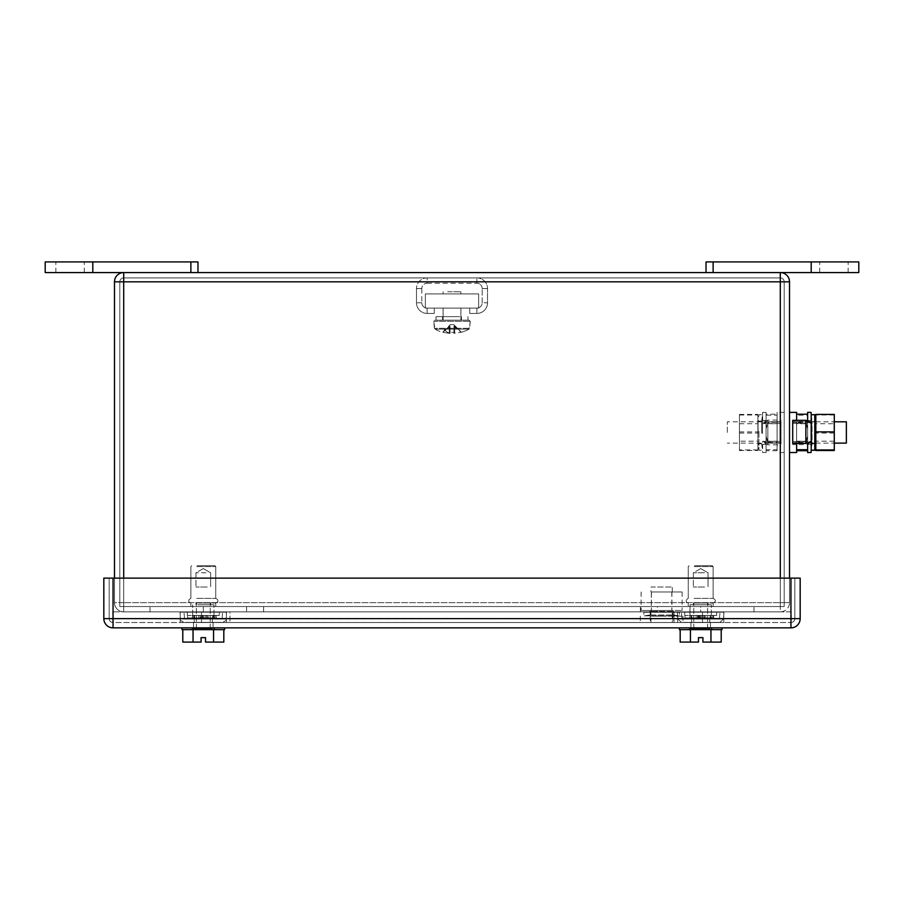 <?xml version="1.0" encoding="UTF-8"?>
<svg xmlns="http://www.w3.org/2000/svg" width="904" height="904" viewBox="0 0 904 904"><rect width="100%" height="100%" fill="white"/><g stroke="black" fill="none" stroke-linecap="round" stroke-linejoin="round"><path stroke-width="0.68" stroke-dasharray="4.52 3.39" d="M434.236 313.439L434.236 308.106L427.129 308.106L434.236 308.106L434.236 313.439L427.129 313.439L434.236 313.439M469.764 313.439L469.764 308.106L476.871 308.106L469.764 308.106L469.764 313.439L476.871 313.439L469.764 313.439M476.871 308.106A5.334 5.334 -160.3 0 0 482.194 302.783L482.194 288.568L482.194 302.783L487.527 302.783L487.527 288.568L487.527 302.783A10.656 10.656 -160.3 0 1 476.871 313.439A10.656 10.656 -160.3 0 0 487.527 302.783L482.194 302.783A5.334 5.334 -160.3 0 1 476.871 308.106L476.871 313.439L476.871 308.106M482.194 288.568A5.334 5.334 -160.3 0 0 476.871 283.246L476.871 277.912L427.129 277.912L476.871 277.912A10.656 10.656 -160.3 0 1 487.527 288.568A10.656 10.656 -160.3 0 0 476.871 277.912L476.871 283.246A5.334 5.334 -160.3 0 1 482.194 288.568L487.527 288.568L482.194 288.568M427.129 283.246L476.871 283.246L427.129 283.246L427.129 277.912A10.656 10.656 -160.3 0 0 416.473 288.568A10.656 10.656 19.7 0 1 427.129 277.912L427.129 283.246A5.334 5.334 19.7 0 0 421.806 288.568A5.334 5.334 19.7 0 1 427.129 283.246M421.806 288.568L421.806 302.783L421.806 288.568L416.473 288.568L416.473 302.783L416.473 288.568L421.806 288.568M427.129 313.439A10.656 10.656 19.7 0 1 416.473 302.783A10.656 10.656 19.7 0 0 427.129 313.439L427.129 308.106A5.334 5.334 19.7 0 1 421.806 302.783A5.334 5.334 -160.3 0 0 427.129 308.106L427.129 313.439M796.627 415.196L796.627 423.298L807.634 423.298L807.634 415.196L796.627 415.196L796.627 414.201L796.627 443.118L796.627 412.382M846.37 443.118L846.37 421.806M796.627 452.531L796.627 432.462L796.627 450.712L796.627 442.621L807.634 442.542L807.634 452.531M777.09 432.462L777.09 412.382L777.09 432.462M727.347 432.462L727.347 421.806L727.347 432.462M203.298 611.872L263.629 611.872L150.007 611.872L215.74 611.872L190.868 611.872L203.298 611.872L203.298 606.55L150.007 606.55L246.589 606.55L203.298 606.55L203.298 611.872M263.629 611.872L657.411 611.872L263.629 611.872L263.629 606.55L640.371 606.55L246.589 606.55L263.629 606.55L263.629 611.872M657.411 611.872L753.992 611.872L657.411 611.872L657.411 606.55L713.132 606.55L640.371 606.55L657.411 606.55L657.411 611.872M700.702 611.872L688.26 611.872L713.132 611.872L688.26 611.872L700.702 611.872L700.702 606.55L753.992 606.55L700.702 606.55L700.702 611.872M858.8 272.579L811.193 272.579L811.193 261.923L858.8 261.923L706.024 261.923L706.024 272.579L780.288 272.579L780.288 281.822L780.288 277.912L123.712 277.912A3.91 3.91 -160.3 0 0 119.814 281.822L123.712 281.822L123.712 277.912L780.288 277.912A3.91 3.91 -160.3 0 1 784.186 281.822L780.288 281.822L780.288 277.912L123.712 277.912L123.712 281.822L789.52 281.822L789.52 602.64A9.232 9.232 19.6 0 1 780.288 611.872L780.288 281.822L123.712 281.822L784.186 281.822A3.91 3.91 -160.3 0 0 780.288 277.912L123.712 277.912A3.91 3.91 -160.3 0 0 119.814 281.822L114.48 281.822L114.48 602.64A9.232 9.232 -160.3 0 0 123.712 611.872L780.288 611.872L780.288 602.64L789.52 602.64A9.232 9.232 19.7 0 1 780.288 611.872L123.712 611.872L123.712 602.64L780.288 602.64L114.48 602.64A9.232 9.232 -160.2 0 0 123.712 611.872L780.288 611.872L123.712 611.872L123.712 272.579L197.976 272.579L197.976 261.923L45.2 261.923L92.807 261.923L92.807 272.579L45.2 272.579M123.712 578.131L123.712 602.64L114.48 602.64L114.48 578.131M780.288 578.131L780.288 602.64L789.52 602.64L789.52 578.131M706.024 272.579L713.132 272.579L713.132 261.923M811.193 272.579L713.132 272.579M92.807 272.579L197.976 272.579M119.814 281.822L119.814 606.55L123.712 606.55L119.814 606.55L119.814 281.822M780.288 606.55L123.712 606.55L784.186 606.55L780.288 606.55L780.288 281.822L780.288 606.55M784.186 281.822L784.186 606.55L784.186 281.822M150.007 611.872L150.007 606.55L150.007 611.872M753.992 611.872L753.992 606.55L753.992 611.872M784.186 432.462L784.186 412.382L784.186 432.462M789.52 432.462L789.52 412.382L789.52 432.462M70.071 261.923C88.4 261.923 88.4 261.923 70.071 261.923C88.4 261.923 88.4 261.923 70.071 261.923C51.731 261.923 51.731 261.923 70.071 261.923C51.731 261.923 51.731 261.923 70.071 261.923M70.071 272.579L84.287 272.579L70.071 272.579M833.929 261.923C815.6 261.923 815.6 261.923 833.929 261.923C815.6 261.923 815.6 261.923 833.929 261.923C852.269 261.923 852.269 261.923 833.929 261.923C852.269 261.923 852.269 261.923 833.929 261.923M833.929 272.579L848.144 272.579L833.929 272.579M672.271 622.54L650.959 622.54L672.271 622.54L672.271 610.46L650.959 610.46L672.271 610.46M650.959 622.54L650.959 610.46M650.959 591.984L672.271 591.984L650.959 591.984L650.959 587.012L672.271 587.012L650.959 587.012M672.271 591.984L672.271 587.012M180.212 622.54L226.395 622.54L180.212 622.54L226.395 622.54L180.212 622.54L180.212 611.872L226.395 611.872L180.212 611.872L226.395 611.872L180.212 611.872L180.212 622.54M193.535 622.54L213.073 622.54L193.535 622.54L213.073 622.54L193.535 622.54L193.535 627.862L213.073 627.862L193.535 627.862L213.073 627.862L193.535 627.862L193.535 622.54M702.476 622.54L201.524 622.54L702.476 622.54L702.476 611.872L674.056 611.872L702.476 611.872L702.476 622.54L702.476 611.872M663.152 622.54L640.303 622.54L663.152 622.54M662.44 622.54L650.247 622.54L662.44 622.54M677.604 622.54L723.788 622.54L677.604 622.54L723.788 622.54L677.604 622.54L677.604 611.872L723.788 611.872L677.604 611.872L723.788 611.872L677.604 611.872L677.604 622.54M710.465 622.54L690.927 622.54L710.465 622.54L690.927 622.54L710.465 622.54L710.465 627.862L690.927 627.862L710.465 627.862L690.927 627.862L710.465 627.862L710.465 622.54M794.853 618.63A3.91 3.91 0 0 1 791.294 622.517L791.294 611.872L112.706 611.872L791.294 611.872L791.294 622.506A3.91 3.91 0 0 0 794.853 618.63A3.91 3.91 0 0 1 791.294 622.517A3.91 3.91 0 0 0 794.853 618.63L109.147 618.63A3.91 3.91 0 0 0 112.706 622.517L790.943 622.517L113.056 622.517L113.056 618.63L800.176 618.63A9.232 9.232 0 0 1 790.943 627.862L790.943 618.63L790.943 622.517L790.943 618.63L794.853 618.63L794.853 578.131L794.853 618.63M800.176 618.63L800.176 578.131L109.147 578.131L109.147 618.63A3.91 3.91 0 0 0 112.706 622.517L113.056 618.63L790.943 618.63L790.943 578.131L794.853 578.131L109.147 578.131L109.147 618.63L113.056 618.63L113.056 627.862L790.943 627.862M112.706 622.506L112.706 611.872L112.706 622.506M690.927 622.54L690.927 627.862L690.927 622.54M213.073 622.54L213.073 627.862L213.073 622.54M113.056 627.862A9.232 9.232 0 0 1 103.824 618.63L113.056 618.63L113.056 578.131L790.943 578.131L790.943 618.63L790.943 578.131M113.056 578.131L113.056 618.63L113.056 578.131L103.824 578.131L103.824 618.63M229.944 611.872L674.056 611.872L201.524 611.872L229.944 611.872L229.944 622.54L229.944 611.872M226.395 611.872L226.395 622.54L226.395 611.872M723.788 611.872L723.788 622.54L723.788 611.872M201.524 611.872L201.524 622.54M651.321 610.46L682.124 610.46L641.106 610.46L651.321 610.46L651.321 591.984L682.124 591.984L651.321 591.984M641.106 591.984L641.106 610.46M651.411 591.984L651.411 610.46M671.921 591.984L671.921 610.46M682.124 591.984L682.124 610.46M671.83 591.984L671.83 610.46M660.078 616.144L682.938 616.144L660.078 616.144M662.44 616.144L650.247 616.144L662.44 616.144M650.473 614.991L672.983 614.991L650.473 614.991M644.202 615.85L679.379 615.85L644.202 615.85M672.768 611.409L650.247 611.409L672.768 611.409M644.202 612.257L679.379 612.257L644.202 612.257M792.718 443.412L792.718 420.326M792.718 442.542L792.718 421.513L792.718 444.598L792.718 442.542L796.627 442.621M807.634 432.123L807.634 444.361L807.634 432.123M811.193 432.123L811.193 444.361L811.193 432.123M807.634 422.371L811.046 422.371L811.046 423.366L807.634 423.366L807.634 414.201L807.634 420.473M807.634 412.382L807.634 415.196M807.634 442.542L811.046 442.542L811.046 441.559L796.627 441.627L796.627 422.304L807.634 422.304M807.634 442.621L807.634 441.559M811.193 414.699L811.193 450.226L811.193 414.699L811.193 450.226L812.052 443.83L812.052 421.094L812.052 443.83L815.634 443.83L815.634 421.094L812.052 421.094L811.193 414.699M811.046 423.366L805.859 421.513L792.718 421.513M811.046 442.542L805.859 444.598L792.718 444.598M792.718 422.371L796.627 422.371M792.718 441.559L796.627 441.559M807.634 436.338L807.634 427.581L807.634 436.338L805.859 441.31L796.627 441.31M807.634 427.581L805.859 422.62L796.627 422.62M792.718 423.366L796.627 423.366L796.627 442.542M807.634 428.575L807.634 437.344L807.634 428.575L805.859 423.614L796.627 423.614M807.634 437.344L805.859 442.305L796.627 442.305M796.627 423.727L796.627 441.197L796.627 423.727L807.634 423.727L807.634 441.197L807.634 423.727M796.627 443.412L796.627 441.627M796.627 422.304L796.627 420.326M807.634 443.265L807.634 441.627M780.988 423.569L780.988 444.836L780.988 421.761L780.988 423.569L766.072 423.558L766.072 412.382L766.072 422.179L777.09 422.032L777.09 414.201L766.072 414.201L766.072 422.032M780.988 441.344L780.988 420.077L780.988 443.152L780.988 441.344L766.072 441.344L766.072 452.531L766.072 442.745L762.66 442.745L762.66 452.531L766.072 452.531M766.072 432.926L766.072 420.552L766.072 432.926M762.513 432.926L762.513 420.552L762.513 432.926M766.072 441.344L762.66 441.344L762.66 442.745L767.846 444.836L780.988 444.836M767.846 444.836L767.846 421.761L780.988 421.761M767.846 421.761L762.66 423.569L762.66 422.179L766.072 422.179M762.66 423.569L766.072 423.569L766.072 414.201M766.072 412.382L762.66 412.382L762.66 422.179L767.846 420.077L780.988 420.077M762.513 433.208L762.513 413.636L762.513 433.208M762.66 441.344L767.846 443.152L780.988 443.152M762.513 433.524L762.513 414.699L762.513 433.524M766.072 442.745L777.09 442.892L777.09 442.305L767.846 442.305L767.846 423.614L777.09 423.614L777.09 415.196L766.072 415.196M780.988 442.745L777.09 442.745M766.072 428.575L766.072 437.344L766.072 428.575L767.846 423.614M766.072 437.344L767.846 442.305M780.988 422.179L777.09 422.032M777.09 422.179L767.846 422.62L767.846 441.31L777.09 441.344L777.09 422.62M766.072 427.581L766.072 436.338L766.072 427.581L767.846 422.62M777.09 442.892L777.09 450.712L777.09 449.717L766.072 449.717L766.072 450.712L766.072 442.892M766.072 436.338L767.846 441.31M766.072 423.727L766.072 441.197L766.072 423.727L777.09 423.727L777.09 441.197L777.09 423.727M766.072 449.717L766.072 441.355M777.09 423.614L777.09 442.305M777.09 450.712L766.072 450.712M777.09 449.717L777.09 441.355M777.09 415.196L777.09 414.201M758.072 433.14L758.072 421.094L758.072 433.14M761.665 433.14L761.665 421.094L761.665 433.14M758.931 431.4L758.931 450.226L758.931 431.4M757.902 449.932L757.902 414.416L757.902 449.932L739.427 449.932L739.427 450.508L739.427 414.416L739.427 449.932M757.902 441.197L757.902 423.727L757.902 441.197L739.427 441.197L739.427 423.727L739.427 441.197M739.427 431.886L757.902 431.886M739.427 414.416L757.902 414.416M739.427 414.992L757.902 414.992M739.427 433.039L757.902 433.039M739.427 450.508L757.902 450.508M815.815 414.416L815.815 450.508M815.815 423.727L815.815 441.197L815.815 423.727L834.29 423.727L834.29 441.197L834.29 423.727M834.29 414.416L834.29 450.508M834.29 441.197L815.815 441.197M834.29 433.039L815.815 433.039M834.29 414.992L815.815 414.992M814.775 414.699L814.775 450.226M425.355 308.106L478.645 308.106L425.355 308.106L478.645 308.106L425.355 308.106L425.355 293.902L478.645 293.902L478.645 308.106L478.645 293.902L425.355 293.902L425.355 308.106L425.355 293.902L478.645 293.902L478.645 308.106L478.645 293.902L425.355 293.902L425.355 308.106M456.26 308.106L443.118 308.106L456.26 308.106M447.74 293.902L460.882 293.902L447.74 293.902M447.74 320.185L460.882 320.185L447.74 320.185M447.74 291.766L460.882 291.766L447.74 291.766M469.176 320.185L470.238 321.349L469.086 329.135A35.527 35.527 0 0 1 461.39 332.254L453.774 324.626L450.226 324.626L453.774 324.626L450.226 324.626L453.774 324.626L461.39 332.254A35.527 35.527 0 0 0 469.086 329.135L443.807 329.135A35.527 17.029 90 0 0 450.045 333.282L450.045 326.197L442.813 332.254L450.045 326.197L450.045 333.35L450.045 326.197L449.288 326.197L450.045 326.197L450.045 333.35L449.288 333.35L449.288 326.197L442.813 332.254L449.288 333.35L449.288 326.197L449.288 333.35L450.045 333.35L449.288 333.35L449.288 326.197L442.813 332.254L449.288 333.35L442.813 332.254L449.288 333.35L450.045 333.35L450.045 332.254L450.045 333.282A35.527 17.029 90 0 1 443.807 329.135L469.086 329.135L434.914 329.135L469.086 329.135L469.639 328.288L434.361 328.288L469.639 328.288L434.361 328.288L469.639 328.288L470.238 321.349L469.323 320.197L434.824 320.185L469.176 320.185L434.406 320.276L433.762 321.349L470.238 321.349L433.762 321.349L470.238 321.349L433.762 321.349L434.824 320.185M444.339 320.185L467.989 320.185L444.339 320.185M456.509 320.185L442.587 320.185L456.509 320.185M453.955 333.35L453.955 326.197L453.955 333.35L453.955 326.197L453.955 333.35L453.955 326.197L453.955 332.254L450.045 332.254L453.955 332.254L450.045 332.254L453.955 332.254L453.955 326.197L461.187 332.254L453.955 333.35L453.955 326.197L461.187 332.254L453.955 333.35L454.712 333.35L454.712 326.197L461.187 332.254L453.955 326.197L454.712 326.197L454.712 333.35L453.955 333.35M450.045 326.197L450.045 333.35L450.045 326.197M459.661 316.637L436.01 316.637L459.661 316.637M456.509 316.637L442.587 316.637L456.509 316.637M454.712 333.35L454.712 326.197L454.712 333.35M205.954 602.991L195.953 602.991L205.954 602.991M197.298 602.991L210.225 602.991L197.298 602.991M209.299 628.574L196.371 628.574L209.299 628.574M224.621 627.862L181.987 627.862L224.621 627.862L181.987 627.862L224.621 627.862L224.621 629.647L181.987 629.647L224.621 629.647L182.789 629.647L193.049 629.647L182.789 629.647L193.049 629.647L182.789 629.647L182.789 642.077L201.083 642.077L193.049 642.077L201.083 642.077L201.083 637.636L205.524 637.636L205.524 642.077L223.819 642.077L213.559 642.077L223.819 642.077L223.819 629.647L213.559 629.647L213.559 642.077L213.559 629.647L193.049 629.647L193.049 642.077L182.789 642.077L193.049 642.077L193.049 629.647L223.819 629.647M204.779 629.647L191.93 629.647L204.779 629.647M212.53 629.647L192.642 629.647L212.53 629.647M212.53 628.574L192.642 628.574L212.53 628.574M198.812 598.38L215.74 598.38L198.812 598.38M198.812 602.991L215.74 602.991L198.812 602.991M198.812 611.872L215.74 611.872L198.812 611.872M197.524 611.872L219.288 611.872L197.524 611.872M197.524 615.432L219.288 615.432L197.524 615.432M214.768 615.432L187.58 615.432L216.316 615.432L214.768 615.432L214.768 617.918L208.417 617.918L208.417 615.432L208.417 617.918L203.92 617.918L203.92 615.432L203.92 617.918L192.484 617.918L200.168 617.918L200.168 615.432L200.168 617.918L200.869 617.918L198.733 617.918L198.733 615.432L198.733 617.918L192.62 617.918L192.62 615.432L192.484 617.918L192.484 615.432L192.484 617.918L196.281 617.918L194.597 617.918L194.597 615.432L194.597 617.918L193.75 617.918L196.281 617.918L193.75 617.918L193.75 615.432L193.75 617.918L193.75 615.432L193.75 617.918L194.123 615.432L194.123 617.918L201.626 617.918L201.626 615.432L201.626 617.918L202.846 617.918L202.846 615.432L202.846 617.918L216.316 617.918L187.58 617.918L213.796 617.918L205.536 617.918L205.536 615.432L205.536 617.918L200.869 617.918L200.869 615.432L200.869 617.918L206.779 617.918L206.779 615.432L206.779 617.918L212.7 617.918L212.7 615.432L212.7 617.918L213.796 617.918L213.796 615.432L213.796 617.918L213.129 617.918L213.129 615.432L213.129 617.918L187.58 617.918L187.58 615.432L187.58 617.918L215.966 617.918L215.966 615.432L216.316 617.918L216.316 615.432L216.316 617.918L214.768 617.918L214.768 615.432M199.129 565.689L214.847 565.689L199.129 565.689M198.812 566.582L215.74 566.582L198.812 566.582M204.779 627.862L191.93 627.862L204.779 627.862M205.954 587.012L195.953 587.012L205.954 587.012M205.954 572.797L195.953 572.797L205.954 572.797M195.094 618.449L212.361 618.449L195.094 618.449M195.094 622.359L212.361 622.359L195.094 622.359M185.862 622.359L222.553 622.359L185.862 622.359M182.212 612.189L226.576 612.189L182.212 612.189M220.779 611.918L184.009 611.918L220.779 611.918M186.235 618.449L222.135 618.449L186.235 618.449M704.578 602.991L693.357 602.991L704.578 602.991M694.701 602.991L707.629 602.991L694.701 602.991M706.702 628.574L693.775 628.574L706.702 628.574M680.181 629.647L690.441 629.647L680.181 629.647L690.441 629.647L680.181 629.647L680.181 642.077L698.476 642.077L690.441 642.077L698.476 642.077L698.476 637.636L702.916 637.636L702.916 642.077L721.211 642.077L710.951 642.077L721.211 642.077L721.211 629.647L710.951 629.647L710.951 642.077L702.916 642.077L710.951 642.077L710.951 629.647L690.441 629.647L690.441 642.077L680.181 642.077L690.441 642.077L690.441 629.647L721.211 629.647M702.182 629.647L689.334 629.647L702.182 629.647M709.934 629.647L690.046 629.647L709.934 629.647M709.934 628.574L690.046 628.574L709.934 628.574M694.125 598.38L713.132 598.38L694.125 598.38M694.125 602.991L713.132 602.991L694.125 602.991M694.125 611.872L713.132 611.872L694.125 611.872M692.238 611.872L716.691 611.872L692.238 611.872M692.238 615.432L716.691 615.432L692.238 615.432M712.171 615.432L684.972 615.432L713.708 615.432L712.171 615.432L712.171 617.918L705.809 617.918L705.809 615.432L705.809 617.918L701.312 617.918L701.312 615.432L701.312 617.918L689.888 617.918L697.56 617.918L697.56 615.432L697.56 617.918L698.261 617.918L696.125 617.918L696.125 615.432L696.125 617.918L690.023 617.918L690.046 604.776L711.358 604.776L690.046 604.776L711.358 604.776L690.046 604.776L689.888 617.918L689.888 615.432L689.888 617.918L693.684 617.918L692.001 617.918L692.001 615.432L692.001 617.918L691.153 617.918L693.684 617.918L691.153 617.918L691.153 615.432L691.153 617.918L691.153 615.432L691.153 617.918L691.515 615.432L691.515 617.918L699.018 617.918L699.018 615.432L699.018 617.918L700.238 617.918L700.238 615.432L700.238 617.918L713.708 617.918L684.972 617.918L711.199 617.918L702.939 617.918L702.939 615.432L702.939 617.918L698.261 617.918L698.261 615.432L698.261 617.918L704.171 617.918L704.171 615.432L704.171 617.918L710.103 617.918L710.103 615.432L710.103 617.918L711.199 617.918L711.199 615.432L711.199 617.918L710.533 617.918L710.533 615.432L710.533 617.918L684.972 617.918L684.972 615.432L684.972 617.918L713.369 617.918L713.369 615.432L713.708 617.918L713.708 615.432L713.708 617.918L712.171 617.918L712.171 615.432M694.588 565.689L712.25 565.689L694.588 565.689M694.125 566.582L713.132 566.582L694.125 566.582M679.379 627.862L722.014 627.862L679.379 627.862L722.014 627.862L722.014 629.647L679.379 629.647L722.014 629.647L679.379 629.647L679.379 627.862M702.182 627.862L689.334 627.862L702.182 627.862M704.578 587.012L693.357 587.012L704.578 587.012M704.578 572.797L693.357 572.797L704.578 572.797M692.487 618.449L709.753 618.449L692.487 618.449M692.487 622.359L709.753 622.359L692.487 622.359M683.254 622.359L719.946 622.359L683.254 622.359M679.616 612.189L723.968 612.189L679.616 612.189M718.171 611.918L681.413 611.918L718.171 611.918M683.639 618.449L719.527 618.449L683.639 618.449M207.185 602.991L195.953 602.991L207.185 602.991M213.559 629.647L193.049 629.647L213.559 629.647L213.559 642.077L205.524 642.077L205.524 637.636L201.083 637.636L201.083 642.077L201.083 637.636M205.524 642.077L205.524 637.636M193.049 629.647L193.049 642.077M196.722 598.38L215.74 598.38L196.722 598.38M196.722 602.991L215.74 602.991L196.722 602.991M196.722 611.872L215.74 611.872L196.722 611.872M194.846 611.872L219.288 611.872L194.846 611.872M194.846 615.432L219.288 615.432L194.846 615.432M197.66 604.776L213.954 604.776L197.66 604.776M197.196 565.689L214.847 565.689L197.196 565.689M196.722 566.582L215.74 566.582L196.722 566.582M207.185 587.012L195.953 587.012L207.185 587.012M703.346 602.991L693.357 602.991L703.346 602.991M710.951 629.647L690.441 629.647L710.951 629.647L710.951 642.077M702.916 637.636L702.916 642.077L702.916 637.636L698.476 637.636L698.476 642.077L698.476 637.636M709.278 629.647L689.334 629.647L709.278 629.647M690.441 629.647L690.441 642.077M696.204 598.38L713.132 598.38L696.204 598.38M696.204 602.991L713.132 602.991L696.204 602.991M696.204 611.872L713.132 611.872L696.204 611.872M694.927 611.872L716.691 611.872L694.927 611.872M694.927 615.432L716.691 615.432L694.927 615.432M703.346 604.776L693.357 604.776L703.346 604.776M696.532 565.689L712.25 565.689L696.532 565.689M696.204 566.582L713.132 566.582L696.204 566.582M709.278 627.862L689.334 627.862L709.278 627.862M703.346 587.012L693.357 587.012L703.346 587.012M421.806 302.783L416.473 302.783L421.806 302.783M123.712 281.822L123.712 606.55L123.712 281.822M246.589 606.55L246.589 611.872L246.589 606.55M640.371 611.872L640.371 606.55L640.371 611.872M190.868 272.579L190.868 261.923M674.056 611.872L674.056 622.54L674.056 611.872M805.859 421.513L805.859 444.598M805.859 441.31L805.859 422.62M805.859 423.614L805.859 442.305M767.846 420.077L767.846 443.152M202.067 617.918L202.067 615.432L202.067 617.918M202.948 617.918L202.948 615.432L202.948 617.918M207.208 617.918L207.208 615.432L207.208 617.918M182.653 619.059L226.09 619.059L182.653 619.059M699.47 617.918L699.47 615.432L699.47 617.918M700.34 617.918L700.34 615.432L700.34 617.918M704.6 617.918L704.6 615.432L704.6 617.918M680.045 619.059L723.494 619.059L680.045 619.059M796.627 421.806L815.634 421.806M815.815 421.806L834.29 421.806M796.627 443.118L815.634 443.118M815.815 443.118L834.29 443.118M777.09 421.806L727.347 421.806M777.09 443.118L727.347 443.118M215.74 606.55L215.74 602.991C218.712 601.454 218.712 599.917 215.74 598.38L215.74 566.582L214.847 565.689L215.74 566.582L215.74 598.38C218.712 599.94 218.712 601.488 215.74 602.991L215.74 606.55M190.868 606.55L190.868 602.991C187.885 601.454 187.885 599.917 190.868 598.38L190.868 566.582L191.75 565.689L190.868 566.582L190.868 598.38C188.032 600.279 188.032 601.827 190.868 602.991L190.868 606.55M688.26 606.55L688.26 602.991C685.413 601.804 685.413 600.256 688.26 598.38L688.26 566.582L689.153 565.689L688.26 566.582L688.26 598.38C685.424 600.279 685.424 601.827 688.26 602.991L688.26 606.55M713.132 606.55L713.132 602.991C716.104 601.488 716.104 599.94 713.132 598.38L713.132 566.582L712.25 565.689L713.132 566.582L713.132 598.38C716.104 599.94 716.104 601.476 713.132 602.991L713.132 606.55M784.186 452.531L777.09 452.531M784.186 412.382L777.09 412.382M84.287 272.579L84.287 261.923M55.856 272.579L55.856 261.923M819.713 272.579L819.713 261.923M848.144 272.579L848.144 261.923M682.938 616.144L682.938 622.54M640.303 616.144L640.303 622.54M650.247 616.144L650.247 622.54M672.983 616.144L672.983 622.54M672.983 614.991L679.379 615.85L679.379 612.257L672.983 611.409L672.983 614.991M650.247 614.991L643.851 615.85L643.851 612.257L650.247 611.409L650.247 614.991M807.634 444.361L811.193 444.361M807.634 420.552L811.193 420.552M796.627 441.197L807.634 441.197M766.072 444.361L762.513 444.361M766.072 420.552L762.513 420.552M762.66 412.382L762.513 413.636M762.66 452.531L762.513 451.288M766.072 441.197L777.09 441.197M761.665 421.094L758.072 421.094L758.931 414.699L762.513 414.699L761.665 421.094M761.665 443.83L758.072 443.83L758.931 450.226L762.513 450.226L761.665 443.83M739.427 423.727L757.902 423.727M443.118 320.185L443.118 308.106L443.118 320.185M443.118 293.902L443.118 291.766L443.118 293.902M460.882 320.185L460.882 308.106L460.882 320.185M460.882 293.902L460.882 291.766L460.882 293.902M434.361 328.288L433.762 321.349L434.914 329.135A35.527 35.527 0 0 0 442.61 332.254L450.226 324.626L442.61 332.254A35.527 35.527 0 0 1 434.914 329.135L434.361 328.288M467.989 316.637L467.989 320.185L467.989 316.637M436.01 316.637L436.01 320.185L436.01 316.637M461.413 316.637L461.413 320.185L461.413 316.637M442.587 316.637L442.587 320.185L442.587 316.637M210.225 628.574L210.225 602.991L210.225 628.574M196.371 628.574L196.371 602.991L196.371 628.574M213.954 629.647L213.954 628.574L213.954 629.647M192.642 629.647L192.642 628.574L192.642 629.647M187.309 615.432L187.309 611.872L187.309 615.432M219.288 615.432L219.288 611.872L219.288 615.432M192.642 615.432L192.642 604.776L192.642 615.432M213.954 615.432L213.954 604.776L213.954 615.432M210.643 604.776L210.643 602.991L210.643 604.776M195.953 604.776L195.953 602.991L195.953 604.776M196.281 617.918L196.281 615.432L196.281 617.918M214.666 627.862L214.666 629.647L214.666 627.862M191.93 627.862L191.93 629.647L191.93 627.862M203.298 568.559L195.953 572.797L195.953 587.012L195.953 572.797L203.298 568.559L210.643 572.797L210.643 587.012L210.643 572.797L203.298 568.559M212.361 622.359L212.361 618.449L212.361 622.359M194.247 622.359L194.247 618.449L194.247 622.359M226.09 619.059C226.927 619.816 225.74 620.912 222.553 622.359C225.763 620.89 226.949 619.794 226.09 619.059L226.576 612.189L222.587 611.918L226.576 612.189L226.09 619.059M180.506 619.059C179.681 619.816 180.856 620.912 184.054 622.359C180.868 620.924 179.681 619.828 180.506 619.059L180.032 612.189L184.009 611.918L180.032 612.189L180.506 619.059M222.135 618.449L222.587 611.918L222.135 618.449M184.472 618.449L184.009 611.918L184.472 618.449M707.629 628.574L707.629 602.991L707.629 628.574M693.775 628.574L693.775 602.991L693.775 628.574M711.358 629.647L711.358 628.574L711.358 629.647M690.046 629.647L690.046 628.574L690.046 629.647M684.712 615.432L684.712 611.872L684.712 615.432M716.691 615.432L716.691 611.872L716.691 615.432M711.358 615.432L711.358 604.776L711.358 615.432M708.047 604.776L708.047 602.991L708.047 604.776M693.357 604.776L693.357 602.991L693.357 604.776M693.684 617.918L693.684 615.432L693.684 617.918M712.069 627.862L712.069 629.647L712.069 627.862M689.334 627.862L689.334 629.647L689.334 627.862M700.702 568.559L693.357 572.797L693.357 587.012L693.357 572.797L700.702 568.559L708.047 572.797L708.047 587.012L708.047 572.797L700.702 568.559M709.753 622.359L709.753 618.449L709.753 622.359M691.639 622.359L691.639 618.449L691.639 622.359M723.494 619.059L719.946 622.359L723.494 619.059L723.968 612.189L719.991 611.918L723.968 612.189L723.494 619.059M677.91 619.059L681.446 622.359L677.91 619.059L677.424 612.189L681.413 611.918L677.424 612.189L677.91 619.059M719.527 618.449L719.991 611.918L719.527 618.449M681.865 618.449L681.413 611.918L681.865 618.449"/><path stroke-width="1.36" d="M834.29 421.806L846.37 421.806L846.37 443.118L834.29 443.118M789.52 412.382L796.627 412.382L796.627 420.326M814.775 450.226L814.775 414.699L815.634 421.094L815.634 443.83L814.775 450.226L811.193 450.226L811.046 452.531L807.634 452.531L807.634 449.717L796.627 449.717L796.627 452.531L789.52 452.531M114.48 578.131L114.48 281.822A9.232 9.232 19.6 0 1 123.712 272.579L190.868 272.579L190.868 261.923L197.976 261.923L197.976 272.579L706.024 272.579L706.024 261.923L858.8 261.923L811.193 261.923L811.193 272.579L858.8 272.579L858.8 261.923M789.52 578.131L789.52 281.822A9.232 9.232 -160.3 0 0 780.288 272.579L123.712 272.579A9.232 9.232 19.7 0 0 114.48 281.822L123.712 281.822L123.712 272.579L45.2 272.579L45.2 261.923M780.288 578.131L780.288 281.822L789.52 281.822A9.232 9.232 -160.2 0 0 780.288 272.579L706.024 272.579M197.976 272.579L190.868 272.579M92.807 272.579L92.807 261.923L45.2 261.923L190.868 261.923M811.193 272.579L780.288 272.579L780.288 281.822L123.712 281.822L123.712 578.131M790.943 627.862L113.056 627.862L113.056 618.63L790.943 618.63L790.943 627.862A9.232 9.232 0 0 0 800.176 618.63L790.943 618.63L790.943 578.131L113.056 578.131L113.056 618.63L103.824 618.63A9.232 9.232 0 0 0 113.056 627.862M103.824 618.63L103.824 578.131L113.056 578.131M790.943 578.131L800.176 578.131L800.176 618.63M811.046 442.542L811.046 441.559L805.859 443.412L792.718 443.412L792.718 420.326L805.859 420.326L811.046 422.371L811.046 423.366M807.634 420.473L807.634 412.382L811.046 412.382L811.193 414.699L814.775 414.699M811.193 451.288L811.193 413.625M796.627 449.717L796.627 443.412M807.634 450.712L796.627 450.712M807.634 449.717L807.634 443.265M807.634 414.201L796.627 414.201M834.29 431.886L834.29 450.508L815.815 450.508L815.815 414.416L834.29 414.416L834.29 431.886L815.815 431.886M834.29 449.932L815.815 449.932M223.819 629.647L223.819 642.077L205.524 642.077L205.524 637.636L201.083 637.636L201.083 642.077L182.789 642.077L182.789 629.647L181.987 629.647L224.621 629.647L224.621 627.862M213.559 629.647L213.559 642.077L205.524 642.077M193.049 629.647L193.049 642.077M721.211 629.647L721.211 642.077L702.916 642.077L702.916 637.636L698.476 637.636L698.476 642.077L680.181 642.077L680.181 629.647M710.951 629.647L710.951 642.077M690.441 629.647L690.441 642.077M697.922 627.862L679.379 627.862L679.379 629.647L722.014 629.647L722.014 627.862L697.922 627.862M201.083 637.636L205.524 637.636M698.476 637.636L702.916 637.636M713.132 272.579L713.132 261.923M805.859 443.412L805.859 420.326M181.987 627.862L181.987 629.647L181.987 627.862"/></g></svg>
